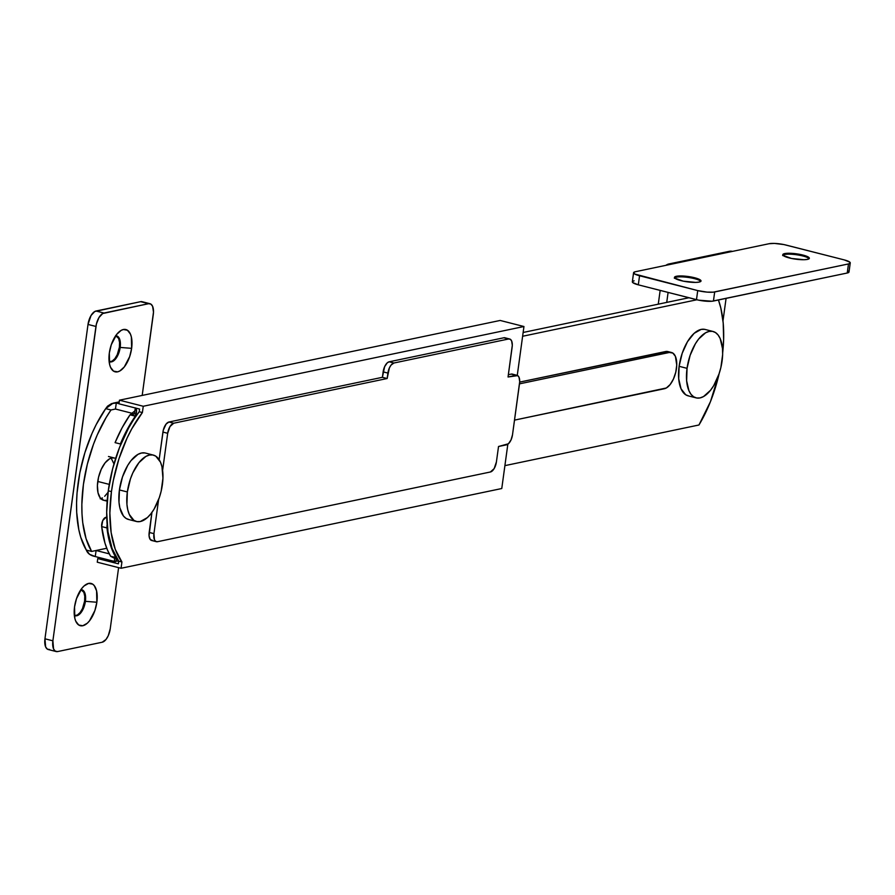 <?xml version="1.0" encoding="UTF-8"?>
<svg xmlns="http://www.w3.org/2000/svg" width="895" height="895" viewBox="0 0 895 895"><rect width="100%" height="100%" fill="white"/><g stroke="black" fill="none" stroke-linecap="round" stroke-linejoin="round"><path stroke-width="1.34" d="M118.744 561.165L121.921 561.982A93.449 45.041 -75.7 0 1 111.45 491.601L108.273 490.796A93.449 45.041 104.3 0 0 118.744 561.165L121.921 561.982L121.06 568.269L501.771 488.525L507.834 444.222L501.771 488.525L121.06 568.269L97.264 562.205L97.756 558.569L118.386 563.828L118.744 561.165L118.386 563.828L97.756 558.569L97.264 562.205L121.06 568.269L121.921 561.982L115.254 549.295L111.159 532.659L109.861 513.048L111.45 491.601A93.449 45.041 -75.7 0 1 142.394 412.55L131.755 428.862L127 438.237L118.979 458.743L113.296 480.581L111.45 491.601L108.273 490.796L106.695 512.242L107.982 531.854L112.088 548.478L118.744 561.165M517.265 375.385L523.955 326.518L143.256 406.263L142.394 412.55L139.217 411.745L139.586 409.071L118.957 403.813L119.449 400.188L118.957 403.813L139.586 409.071L139.217 411.745A93.449 45.041 104.3 0 0 108.273 490.796L112.647 468.756L119.55 447.433L128.578 428.045L133.735 419.442L139.217 411.745L142.394 412.55L143.256 406.263L119.449 400.188L500.16 320.455L119.449 400.188L143.256 406.263L523.955 326.518L500.16 320.455L523.955 326.518L517.265 375.385M152.709 540.502L150.27 539.528L149.062 535.825L151.915 512.432L149.174 532.435A9.342 4.509 104.3 0 0 151.647 540.49L156.412 541.699A9.342 4.509 -75.7 0 1 153.94 533.644L149.174 532.435L153.94 533.644L154.455 539.763L155.741 541.408L157.475 541.71A9.342 4.509 -75.7 0 1 156.412 541.699M512.992 374.401L516.012 375.307A9.342 4.509 -75.7 0 1 517.075 375.329L512.32 374.11A9.342 4.509 104.3 0 0 511.258 374.099L508.36 374.703L511.258 374.099L516.012 375.307L508.047 376.985L512.298 345.302L511.627 340.939L510.34 339.294L508.606 338.992L393.923 363.012L391.059 365.093L389.392 367.879L387.155 378.518L173.708 423.223L169.96 426.591L167.689 433.292L162.924 432.084L167.689 433.292A9.342 4.509 -75.7 0 1 173.708 423.223L168.942 422.015L382.4 377.31L387.155 378.518L382.4 377.31L383.138 371.872L387.904 373.081A9.342 4.509 -75.7 0 1 393.923 363.012L389.157 361.804L503.851 337.773L508.606 338.992A9.342 4.509 -75.7 0 1 509.68 339.004L504.914 337.784A9.342 4.509 104.3 0 0 503.851 337.773L508.606 338.992L393.923 363.012L389.157 361.804A9.342 4.509 104.3 0 0 383.138 371.872L387.904 373.081L387.155 378.518L173.708 423.223L168.942 422.015A9.342 4.509 104.3 0 0 162.924 432.084L159.142 459.672L163.259 430.294L166.078 424.096L168.942 422.015L382.4 377.31L384.637 366.659L387.233 362.867L389.157 361.804L503.851 337.773L505.585 338.086M100.755 557.943L97.756 558.569L100.755 557.943M496.412 461.921L498.526 446.504L508.416 443.763L511.011 439.971L512.511 434.769A9.342 4.509 -75.7 0 1 506.492 444.837L498.526 446.504L496.412 461.921A9.342 4.509 -75.7 0 1 490.393 471.989L494.141 468.622L496.412 461.921M517.075 375.329A9.342 4.509 -75.7 0 1 519.547 383.384L512.511 434.769L519.704 381.628L519.033 377.265L517.746 375.62L508.047 376.985L512.153 347.059A9.342 4.509 -75.7 0 0 509.68 339.004M167.689 433.292L162.61 470.356L167.689 433.292M158.594 499.623L153.94 533.644L158.594 499.623M157.475 541.71L490.393 471.989L157.475 541.71M696.892 299.769L522.624 336.263L696.892 299.769M504.903 465.635L698.961 424.991L710.44 401.698L719.144 373.595A93.449 45.041 -75.7 0 1 698.961 424.991L504.903 465.635M722.668 352.876L723.63 339.619L723.205 323.017L720.855 308.16L718.439 299.982A93.449 45.041 -75.7 0 1 722.668 352.876M671.496 352.485A18.694 9.006 -75.7 0 1 676.094 370.709A18.694 9.006 -75.7 0 1 664.403 388.732L514.513 420.124L666.316 387.994L670.131 384.559L673.454 379.01L675.77 372.175L676.743 365.093L675.401 356.355L672.839 353.077L669.37 352.462A18.694 9.006 -75.7 0 1 671.496 352.485L667.793 351.545A18.694 9.006 104.3 0 0 665.667 351.522L519.682 382.098L667.48 351.478M688.949 297.744L523.139 332.47L688.949 297.744M669.37 352.462L519.48 383.854L669.37 352.462M103.887 500.327L100.296 498L98.025 492.809L97.398 485.537L98.528 477.281L101.247 469.304L105.118 462.816L109.57 458.822L111.808 457.96A21.804 10.505 -75.7 0 1 114.291 457.983L114.291 457.983M114.705 558.413L110.656 556.287L107.534 550.168L104.972 543.108L101.672 526.573A93.449 45.041 104.3 0 0 110.656 556.287L116.339 557.551L112.815 551.521L110.264 544.462L106.964 527.927L107.333 523.877M111.774 556.578L115.936 557.641A93.449 45.041 -75.7 0 1 106.964 527.927L101.672 526.573L102.757 520.532L105.979 517.344M115.075 442.633L122.067 427.844L130.032 414.832L134.507 413.893L135.313 407.986L134.921 410.839L130.032 414.832A93.449 45.041 104.3 0 0 115.075 442.633L120.355 443.976L127.358 429.197L136.051 416.03L130.032 414.832L135.324 416.186A93.449 45.041 -75.7 0 0 120.355 443.976L115.075 442.633M110.991 409.977L106.091 417.585L97.286 434.825L93.494 444.244L87.363 464.091L83.414 484.452L81.848 504.321L81.993 513.752L82.743 522.691L86.054 538.667L91.614 551.432L106.751 548.266L96.089 550.503L109.291 553.86L96.089 550.503L95.262 556.545L114.303 561.4L114.661 558.804L114.303 561.4C116.07 562.172 116.618 560.919 115.936 557.641L116.272 560.427L115.265 561.691L95.262 556.545C90.596 555.672 87.62 553.524 86.323 550.089L91.614 551.432A93.449 45.041 -75.7 0 1 110.991 409.977L105.7 408.635L96.212 424.554L91.995 433.482L84.88 452.691L79.812 472.918L77.037 493.167L76.567 502.968L76.701 512.399L78.816 529.683L80.763 537.313L86.323 550.089L91.614 551.432L96.089 550.503L95.262 556.545L89.522 554.285L86.323 550.089A93.449 45.041 104.3 0 1 105.7 408.635L113.072 403.175L119.147 402.403L116.294 402.996L118.979 403.679L116.294 402.996L115.466 409.037L110.991 409.977L105.7 408.635L107.545 406.173L111.539 403.623L116.294 402.996L115.466 409.037L110.991 409.977M106.002 500.271A21.804 10.505 -75.7 0 1 103.518 500.238A21.804 10.505 -75.7 0 1 98.17 478.982A21.804 10.505 -75.7 0 1 111.808 457.96L114.325 457.994M133.277 413.579L115.466 409.037L133.277 413.579M135.335 407.851C137.002 409.351 137.002 412.125 135.324 416.186L136.588 411.051L135.335 407.851M118.61 560.986L114.303 561.4M106.751 517.467L106.449 517.388A6.231 2.998 104.3 0 0 102.97 520.118A6.231 2.998 104.3 0 0 101.672 526.573L106.964 527.927A6.231 2.998 -75.7 0 1 107.154 524.638M109.112 361.446A13.391 6.455 104.3 0 0 120.187 347.428L131.632 348.345A21.804 10.505 -75.7 0 1 121.899 369.49A21.804 10.505 -75.7 0 1 110.376 366.894A21.804 10.505 -75.7 0 1 109.324 353.022L109.593 364.377L110.544 367.297L113.531 371.123L117.581 371.839L119.807 370.978L124.26 366.984L129.674 356.624L131.632 348.345L131.352 336.99L130.413 334.07L127.426 330.244L123.376 329.528L121.149 330.389L116.697 334.383L111.282 344.743L109.324 353.022A21.804 10.505 -75.7 0 1 119.371 331.609A21.804 10.505 -75.7 0 1 131.632 348.345L120.187 347.428A13.391 6.455 -75.7 0 1 110.029 361.837A13.391 6.455 -75.7 0 1 109.112 361.446M109.637 361.714A13.391 6.455 104.3 0 0 119.393 347.226L120.187 347.428L119.393 347.226L119.55 342.36L118.643 338.455L115.623 335.636M74.33 615.346A13.391 6.455 104.3 0 0 85.405 601.328L96.85 602.245A21.804 10.505 -75.7 0 1 87.117 623.379A21.804 10.505 -75.7 0 1 75.594 620.794A21.804 10.505 -75.7 0 1 74.542 606.922L74.811 618.277L75.762 621.197L78.749 625.023L82.799 625.739L87.285 623.233L89.478 620.873L94.892 610.524L96.85 602.245L96.582 590.89L94.299 585.688L92.644 584.144L88.594 583.428L84.108 585.923L81.915 588.284L76.5 598.643L74.542 606.922A21.804 10.505 -75.7 0 1 84.589 585.509A21.804 10.505 -75.7 0 1 96.85 602.245L85.405 601.328A13.391 6.455 -75.7 0 1 75.247 615.738A13.391 6.455 -75.7 0 1 74.33 615.346M74.856 615.615A13.391 6.455 104.3 0 0 84.611 601.127L85.405 601.328L84.611 601.127L84.768 596.26L83.861 592.356L80.841 589.537M153.291 314.447L142.193 395.422L153.492 312.12L152.597 306.291L150.886 304.11L148.57 303.696A12.463 6.008 -75.7 0 1 149.991 303.718A12.463 6.008 -75.7 0 1 153.291 314.447M49.661 649.546L47.357 649.132L45.645 646.951L44.951 638.795L88.012 324.438L95.944 326.462L52.883 640.809A12.463 6.008 -75.7 0 0 56.172 651.549A12.463 6.008 -75.7 0 0 57.604 651.571L102.198 642.23A12.463 6.008 -75.7 0 0 110.23 628.805L118.61 567.643L110.23 628.805L108.239 635.741L106.024 639.444L102.198 642.23L57.604 651.571L55.289 651.157L53.577 648.976L52.883 640.809L96.391 324.079L98.987 317.524L102.701 313.53L148.57 303.696L103.977 313.037L96.033 311.012L140.638 301.671L142.954 302.085M56.172 651.549L48.24 649.524A12.463 6.008 104.3 0 1 44.951 638.795L52.883 640.809L44.951 638.795L88.012 324.438L95.944 326.462A12.463 6.008 -75.7 0 1 103.977 313.037L96.033 311.012A12.463 6.008 104.3 0 0 88.012 324.438L91.044 315.499L94.769 311.505L140.638 301.671L148.57 303.696L140.638 301.671A12.463 6.008 104.3 0 1 142.059 301.693L149.991 303.718M109.459 361.692L112.132 361.132L114.873 358.671L117.245 354.688L119.393 347.226A13.391 6.455 104.3 0 0 116.238 335.815M74.677 615.581L77.35 615.022L80.091 612.572L82.474 608.589L84.611 601.127A13.391 6.455 104.3 0 0 81.467 589.704M80.874 589.693A13.391 6.455 -75.7 0 1 81.87 589.783A13.391 6.455 -75.7 0 1 85.405 601.328A13.391 6.455 104.3 0 0 80.874 589.693M115.656 335.793A13.391 6.455 -75.7 0 1 116.641 335.882A13.391 6.455 -75.7 0 1 120.187 347.428A13.391 6.455 104.3 0 0 115.656 335.793M127.347 491.959A34.267 16.513 -75.7 0 1 153.336 455.085A34.267 16.513 -75.7 0 1 162.387 484.62A34.267 16.513 -75.7 0 1 136.409 521.483A34.267 16.513 -75.7 0 1 127.347 491.959L119.415 489.934L127.347 491.959L130.424 478.948L132.829 472.862L138.926 462.681L145.919 456.394L149.42 455.04L152.754 454.962L155.786 456.159L160.485 462.178L161.973 466.765L162.946 478.198L161.167 491.176L159.31 497.62L154.041 509.199L150.819 513.887L147.362 517.601L140.314 521.539L136.98 521.606L133.959 520.409L129.26 514.39L127.772 509.803L126.933 504.4L127.347 491.959M153.336 455.085L145.404 453.06A34.267 16.513 104.3 0 0 119.415 489.934L119.001 502.375L119.84 507.789L123.409 515.945L126.027 518.384L129.048 519.592M97.756 481.454L109.268 484.385L97.756 481.454M144.822 452.937L141.488 453.015L137.987 454.369L130.983 460.656L127.761 465.344L122.492 476.934L119.415 489.934A34.267 16.513 104.3 0 0 128.466 519.458L136.409 521.483M100.184 498.795L102.422 497.933M104.681 496.289L108.082 492.272M113.967 463.934L111.159 458.128M782.935 255.153A13.391 2.696 -172.2 0 1 783.035 255.064A13.391 2.696 -172.2 0 1 784.579 254.493L783.259 255.511L784.579 254.493A13.391 2.696 7.8 0 0 782.935 255.153M807.447 259.393A13.391 2.696 -172.2 0 1 792.343 258.621A13.391 2.696 -172.2 0 1 782.801 254.672A13.391 2.696 -172.2 0 1 784.702 253.587L784.579 254.493L784.702 253.587L782.946 254.359L783.192 255.455L791.572 258.465L803.956 259.718L807.447 259.393L809.337 258.107L806.753 256.272L800.577 254.516L790.419 253.285L784.702 253.587A13.391 2.696 -172.2 0 1 799.806 254.37A13.391 2.696 -172.2 0 1 809.348 258.308A13.391 2.696 -172.2 0 1 807.447 259.393M674.617 277.842A13.391 2.696 -172.2 0 1 674.718 277.752A13.391 2.696 -172.2 0 1 676.262 277.181L674.942 278.2L676.262 277.181A13.391 2.696 7.8 0 0 674.617 277.842M699.129 282.082A13.391 2.696 -172.2 0 1 684.026 281.298A13.391 2.696 -172.2 0 1 674.483 277.36A13.391 2.696 -172.2 0 1 676.385 276.275L676.262 277.181L676.385 276.275L674.629 277.047L674.875 278.144L683.254 281.153L695.639 282.406L699.129 282.082L701.02 280.795L698.436 278.96L692.26 277.204L682.102 275.973L676.385 276.275A13.391 2.696 -172.2 0 1 691.488 277.058A13.391 2.696 -172.2 0 1 701.02 280.996A13.391 2.696 -172.2 0 1 699.129 282.082M769.152 243.708L732.513 251.383L769.152 243.708A12.463 2.517 -172.2 0 1 786.101 245.073L844.276 259.908L783.908 244.57L774.477 243.418L769.152 243.708M847.833 270.693L848.874 272.293L847.241 273.009L713.438 301.033L714.68 291.96A12.463 2.517 -172.2 0 1 697.731 290.595L696.489 299.668A12.463 2.517 7.8 0 0 713.438 301.033L714.68 291.96L848.482 263.935L847.241 273.009A12.463 2.517 7.8 0 0 849.008 272.002L850.25 262.929A12.463 2.517 -172.2 0 1 848.482 263.935L847.241 273.009L711.995 301.235L698.671 300.172L638.314 284.834L639.556 275.761L697.731 290.595L696.489 299.668L638.314 284.834L639.556 275.761A12.463 2.517 -172.2 0 1 633.582 272.74A12.463 2.517 -172.2 0 1 635.349 271.733L671.977 264.059L635.349 271.733L633.716 272.449L634.745 274.038L697.731 290.595L707.072 292.117L713.237 292.173L848.482 263.935L850.116 263.219L849.892 262.201L844.276 259.908A12.463 2.517 -172.2 0 1 850.25 262.929M633.582 272.74L632.34 281.813A12.463 2.517 7.8 0 0 638.314 284.834L632.698 282.54L632.474 281.522L634.107 280.806M668.856 263.98L665.958 265.323A9.342 7.965 78.2 0 1 668.822 263.98L671.977 264.059L732.513 251.383A9.342 7.965 -101.8 0 0 729.358 251.305L668.822 263.98A9.342 7.965 78.2 0 1 671.977 264.059L732.513 251.383L727.892 251.786M722.992 320.869L726.08 298.382L722.992 320.869M658.272 304.166L660.163 290.405L658.272 304.166M668.095 292.43L666.73 302.398L668.095 292.43M700.774 281.422A13.391 2.696 7.8 0 0 690.269 277.763A13.391 2.696 7.8 0 0 676.262 277.181A13.391 2.696 -172.2 0 1 690.023 277.719A13.391 2.696 -172.2 0 1 700.696 281.31A13.391 2.696 -172.2 0 1 700.774 281.422M809.091 258.733A13.391 2.696 7.8 0 0 798.586 255.075A13.391 2.696 7.8 0 0 784.579 254.493A13.391 2.696 -172.2 0 1 798.34 255.03A13.391 2.696 -172.2 0 1 809.013 258.621A13.391 2.696 -172.2 0 1 809.091 258.733M687.047 368.337A34.267 16.513 -75.7 0 1 713.035 331.474A34.267 16.513 -75.7 0 1 722.086 360.998A34.267 16.513 -75.7 0 1 696.097 397.872A34.267 16.513 -75.7 0 1 687.047 368.337L679.115 366.312L687.047 368.337L690.123 355.337L695.393 343.758L698.615 339.06L705.618 332.772L709.12 331.418L712.454 331.34L715.474 332.548L718.092 334.987L720.173 338.567L722.5 348.558L722.645 354.588L720.867 367.554L719.009 373.998L713.74 385.588L710.518 390.276L703.515 396.563L700.013 397.917L696.679 397.995L693.647 396.787L691.041 394.359L688.96 390.779L686.633 380.789L687.047 368.337M713.035 331.474L705.092 329.45A34.267 16.513 104.3 0 0 679.115 366.312L678.701 378.764L681.017 388.754L685.715 394.773L688.747 395.97M704.522 329.326L701.188 329.394L694.14 333.332L687.461 341.733L682.191 353.312L679.115 366.312A34.267 16.513 104.3 0 0 688.165 395.847L696.097 397.872M119.225 401.889L113.061 403.186M107.165 501.178L103.518 500.238M115.668 458.341L108.474 456.506M782.801 254.672L782.678 255.578M674.483 277.36L674.36 278.267"/></g></svg>

